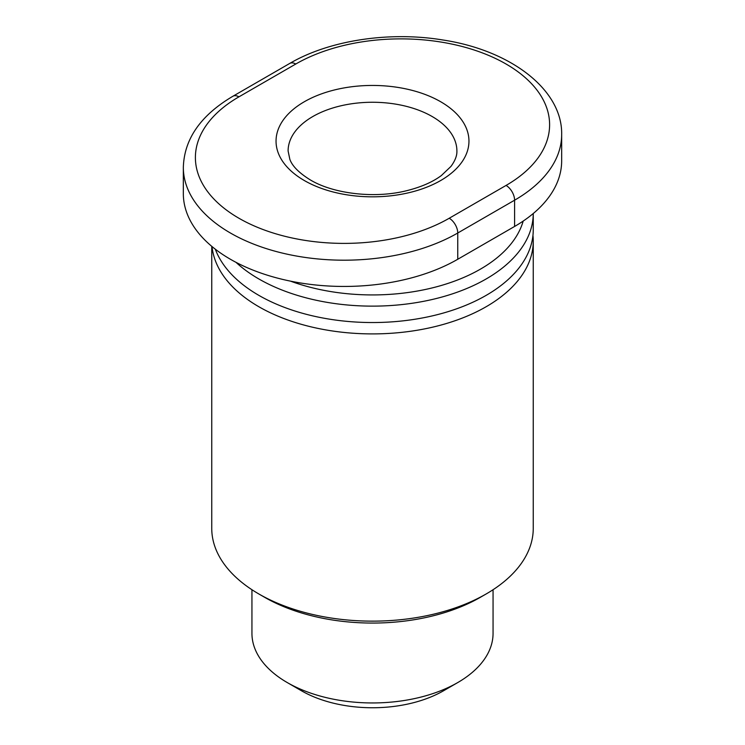 <?xml version="1.0" encoding="UTF-8"?>
<svg xmlns="http://www.w3.org/2000/svg" width="745" height="745" viewBox="0 0 745 745"><rect width="100%" height="100%" fill="white"/><g stroke="black" fill="none" stroke-linecap="round" stroke-linejoin="round"><path stroke-width="1.12" d="M532.954 235.411A160.752 92.808 180 0 1 533.252 241.101A160.752 92.808 180 0 1 434.018 326.841A160.752 92.808 180 0 1 258.832 306.726A160.752 92.808 180 0 1 212.027 246.558M493.06 589.723L493.06 633.334A120.56 69.611 180 0 1 457.756 682.56A120.56 69.611 180 0 1 287.244 682.56L287.244 682.56A120.56 69.611 180 0 1 251.94 633.334L251.94 589.723M301.455 690.764L287.244 682.56L301.455 690.764A100.473 58.008 0 0 0 443.545 690.764L457.756 682.56M533.252 241.101L533.252 528.335A160.752 92.808 180 0 1 486.168 593.961A160.752 92.808 180 0 1 258.832 593.961L264.512 597.239A152.716 88.171 0 0 0 480.488 597.239L486.168 593.961M264.512 597.239L258.832 593.961A160.752 92.808 180 0 1 211.748 528.335L211.748 246.325M215.324 249.203A160.752 92.808 0 0 0 258.832 295.355A160.752 92.808 0 0 0 434.018 315.48A160.752 92.808 0 0 0 533.252 229.73L533.252 213.517A160.752 92.808 0 0 1 433.869 299.108A160.752 92.808 0 0 1 258.832 278.947A160.752 92.808 0 0 1 235.979 262.324M523.186 221.079A152.716 88.171 180 0 1 290.476 281.135M183.335 167.383L183.335 193.635A160.752 92.808 0 0 0 282.569 279.384A160.752 92.808 0 0 0 457.756 259.26L514.59 226.452A160.752 92.808 0 0 0 561.665 160.827L561.665 134.575C562.596 89.968 511.023 50.222 442.632 39.951C389.402 31.15 329.197 40.277 289.749 63.427L232.915 96.245C200.722 115.279 184.192 138.998 183.335 167.383A160.752 92.808 0 0 0 282.569 253.132A160.752 92.808 0 0 0 457.756 233.008A12.06 6.956 -120 0 0 449.226 218.248A148.693 85.852 180 0 1 238.94 218.248A148.693 85.852 180 0 1 238.94 96.841A12.06 6.956 -120 0 0 232.915 96.245M288.101 150.984A84.399 48.723 180 0 1 312.826 116.527A84.399 48.723 180 0 1 432.175 116.527A84.399 48.723 180 0 1 456.899 150.984C457.095 155.631 455.111 160.79 450.921 166.452L441.347 175.559C432.817 181.91 421.568 186.883 407.58 190.459C375.34 198.915 333.481 193.914 310.33 179.917C299.136 172.998 292.31 166.144 289.861 159.374L288.101 150.984M304.295 180.513A96.45 55.689 0 0 0 440.705 180.513A96.45 55.689 0 0 0 440.705 101.758A96.45 55.689 0 0 0 304.295 101.758A96.45 55.689 0 0 0 304.295 180.513M238.94 96.841L295.774 64.023A148.693 85.852 180 0 1 506.06 64.023A148.693 85.852 180 0 1 506.06 185.43L449.226 218.248M457.756 259.26L457.756 233.008L514.59 200.2A12.06 6.956 -120 0 0 506.06 185.43M514.59 226.452L514.59 200.2A160.752 92.808 0 0 0 561.665 134.575M295.774 64.023A12.06 6.956 -120 0 0 289.749 63.427"/></g></svg>
